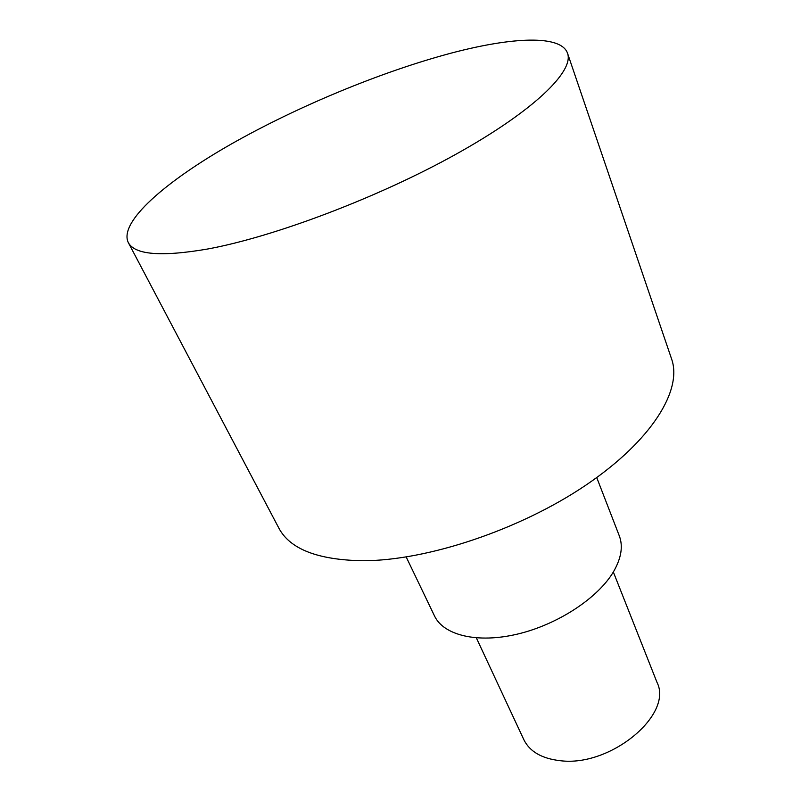 <?xml version="1.0" encoding="UTF-8"?>
<svg xmlns="http://www.w3.org/2000/svg" width="801" height="801" viewBox="0 0 801 801"><rect width="100%" height="100%" fill="white"/><g stroke="black" fill="none" stroke-linecap="round" stroke-linejoin="round"><path stroke-width="1.2" d="M476.375 637.926L523.854 739.703C529.721 751.618 541.846 758.617 560.249 760.7C610.502 767.278 673.521 714.462 657 682.362L613.336 572.004M128.23 242.433L278.848 528.099C289.892 549.116 317.897 559.999 362.873 560.74C427.103 560.74 520.129 529.721 586.052 485.036C652.134 440.32 682.622 389.807 671.588 358.958L567.529 53.246C561.05 34.633 512.41 36.976 451.774 52.966C381.907 71.459 297.822 106.303 231.269 144.04C165.316 181.587 118.718 222.027 128.23 242.433C134.568 254.788 160.921 257.001 207.299 249.071C273.852 236.956 378.312 197.487 456.089 154.152C534.077 110.778 574.297 71.119 567.529 53.246M596.735 477.566L619.303 535.859C623.238 546.212 621.316 558.147 613.526 571.674C598.127 597.957 557.846 624.52 517.616 634.062C477.356 643.694 443.544 635.283 434.502 615.939L406.197 556.985"/></g></svg>
